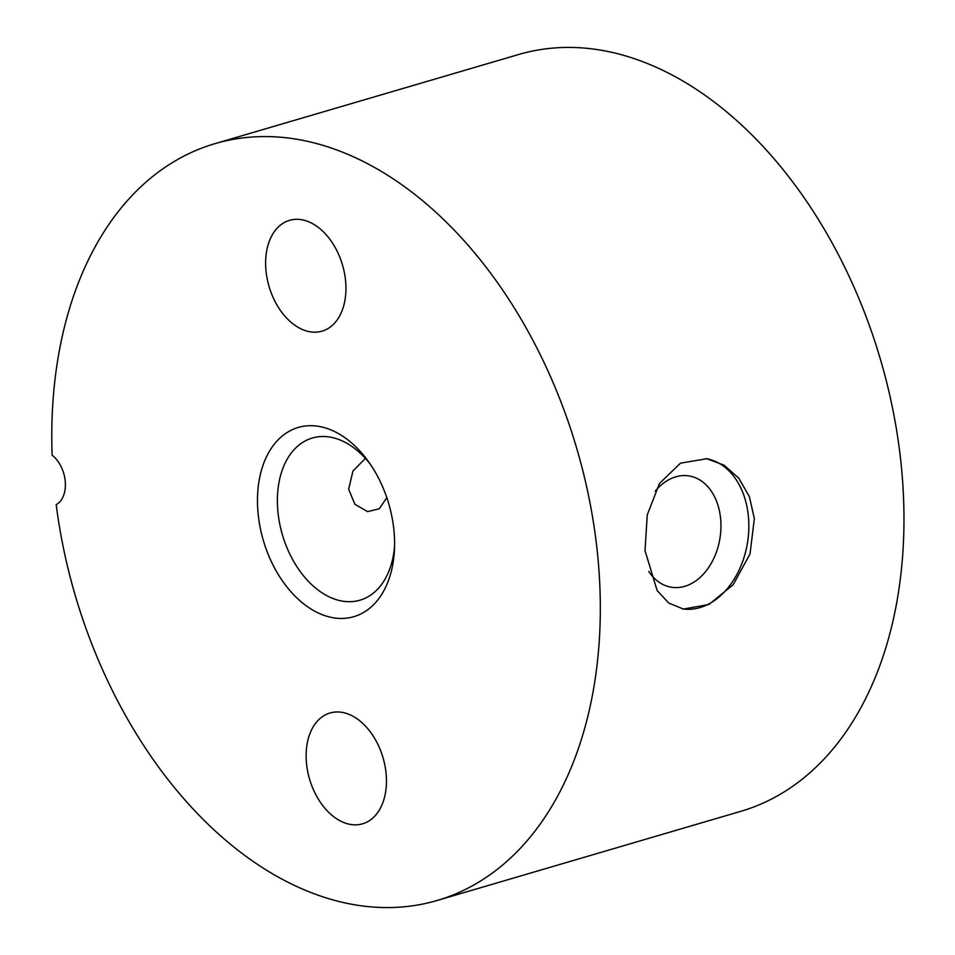 <?xml version="1.0" encoding="UTF-8"?>
<svg xmlns="http://www.w3.org/2000/svg" width="955" height="955" viewBox="0 0 955 955"><rect width="100%" height="100%" fill="white"/><g stroke="black" fill="none" stroke-linecap="round" stroke-linejoin="round"><path stroke-width="1.43" d="M706.139 458.639A76.054 54.387 -81.2 0 1 748.505 517.658A76.054 54.387 -81.2 0 1 682.849 608.956M655.202 491.168A56.345 40.289 -81.2 0 1 688.865 475.912A56.345 40.289 -81.2 0 1 720.715 519.699A56.345 40.289 -81.2 0 1 671.592 587.265A56.345 40.289 -81.2 0 1 648.732 571.377M645.031 550.653L657.136 590.524L668.81 603.082L683.446 609.051L708.897 604.491L733.189 584.687L750.033 553.912L754.343 518.553L749.353 496.552L738.752 478.133L723.938 465.097L706.748 458.734L680.521 463.151L659.499 483.445L647.239 514.924L645.031 550.653M386.811 497.662L379.266 508.788L367.544 511.605L354.914 504.324L348.635 489.247L352.968 470.994L365.395 458.412M318.158 426.276A98.592 65.334 73.6 0 1 368.546 461.695A98.592 65.334 73.6 0 1 394.439 549.889A98.592 65.334 73.6 0 1 333.916 617.873A98.592 65.334 73.6 0 1 257.922 511.51A98.592 65.334 73.6 0 1 318.158 426.276M370.624 464.679A84.506 55.999 -106.4 0 0 329.403 436.996A84.506 55.999 -106.4 0 0 312.357 438.011A84.506 55.999 -106.4 0 0 279.457 522.504A84.506 55.999 -106.4 0 0 342.905 601.208A84.506 55.999 -106.4 0 0 359.963 600.194A84.506 55.999 -106.4 0 0 394.57 546.26M341.675 712.299A57.754 38.26 73.6 0 1 385.032 766.077A57.754 38.26 73.6 0 1 362.554 823.819A57.754 38.26 73.6 0 1 350.903 824.511A57.754 38.26 73.6 0 1 307.546 770.733A57.754 38.26 73.6 0 1 330.024 712.991A57.754 38.26 73.6 0 1 341.675 712.299M301.171 219.638A57.754 38.26 73.6 0 1 344.528 273.416A57.754 38.26 73.6 0 1 322.05 331.158A57.754 38.26 73.6 0 1 310.399 331.851A57.754 38.26 73.6 0 1 267.042 278.06A57.754 38.26 73.6 0 1 289.52 220.33A57.754 38.26 73.6 0 1 301.171 219.638M294.534 138.893A394.379 261.324 -106.4 0 0 214.947 143.668A394.379 261.324 -106.4 0 0 52.131 455.189A28.173 18.67 73.6 0 1 65.274 481.642A28.173 18.67 73.6 0 1 56.202 504.634A394.379 261.324 -106.4 0 0 357.54 905.256A394.379 261.324 -106.4 0 0 437.127 900.481A394.379 261.324 -106.4 0 0 590.632 506.21A394.379 261.324 -106.4 0 0 294.534 138.893M437.127 900.481L740.782 811.332A394.379 261.324 -106.4 0 0 894.286 417.06A394.379 261.324 -106.4 0 0 598.188 49.744A394.379 261.324 -106.4 0 0 518.601 54.519L214.947 143.668"/></g></svg>
